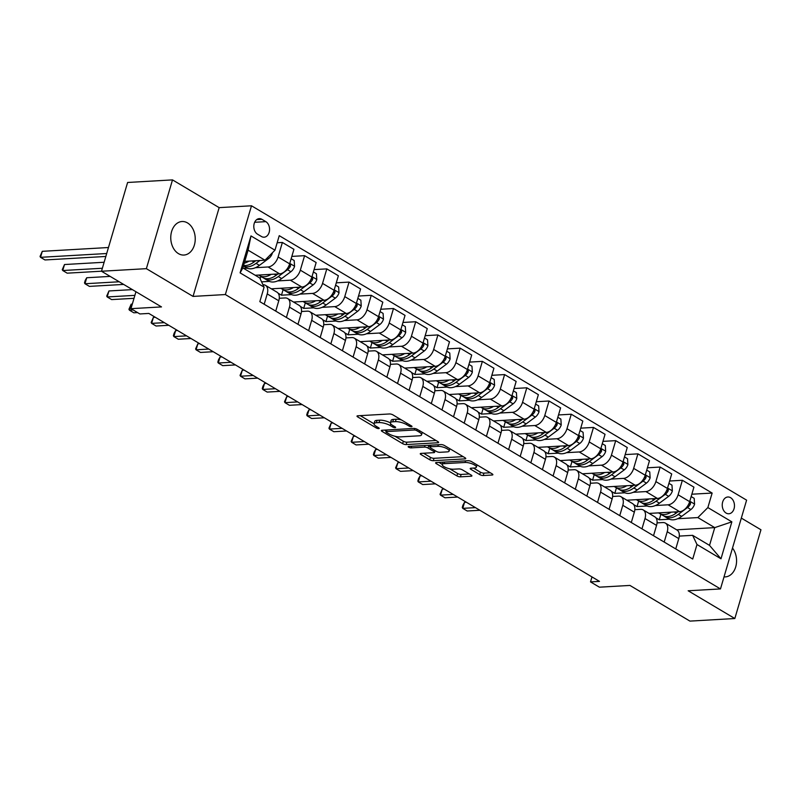 <?xml version="1.0" encoding="UTF-8"?>
<svg xmlns="http://www.w3.org/2000/svg" width="801" height="801" viewBox="0 0 801 801"><rect width="100%" height="100%" fill="white"/><g stroke="black" fill="none" stroke-linecap="round" stroke-linejoin="round"><path stroke-width="1.2" d="M411.494 426.723A1.802 0.541 -163.6 0 0 411.994 426.502A1.802 0.541 -163.6 0 0 411.504 425.922L392.961 414.898A2.573 0.781 -163.6 0 0 389.456 413.967L357.727 415.789A2.573 0.781 -163.6 0 0 357.006 416.099A2.573 0.781 -163.6 0 0 357.707 416.92L376.25 427.944A1.802 0.541 -163.6 0 0 378.703 428.605A1.802 0.541 -163.6 0 0 379.213 428.385A1.802 0.541 -163.6 0 0 378.723 427.804L376.32 426.382A8.24 2.493 -163.6 0 1 374.057 423.729A8.24 2.493 -163.6 0 1 376.38 422.738L379.023 422.588A8.24 2.493 -163.6 0 1 390.247 425.581L392.64 427.003A1.802 0.541 -163.6 0 0 395.103 427.664A1.802 0.541 -163.6 0 0 395.604 427.444A1.802 0.541 -163.6 0 0 395.113 426.863L392.71 425.441A8.24 2.493 -163.6 0 1 390.447 422.788A8.24 2.493 -163.6 0 1 392.77 421.797L395.414 421.646A8.24 2.493 -163.6 0 1 406.638 424.64L409.031 426.062A1.802 0.541 -163.6 0 0 411.494 426.723M187.514 222.928A16.791 12.225 86.7 0 0 182.027 221.517A16.791 12.225 86.7 0 0 170.893 235.174A16.791 12.225 86.7 0 0 178.473 253.637A16.791 12.225 86.7 0 0 183.96 255.048A16.791 12.225 86.7 0 0 195.104 241.401A16.791 12.225 86.7 0 0 187.514 222.928M730.612 497.701A8.4 6.108 86.7 0 0 727.879 496.99A8.4 6.108 86.7 0 0 722.302 503.819A8.4 6.108 86.7 0 0 726.096 513.051A8.4 6.108 86.7 0 0 728.84 513.761A8.4 6.108 86.7 0 0 734.407 506.933A8.4 6.108 86.7 0 0 730.612 497.701M479.739 474.592A2.573 0.781 -163.6 0 0 483.243 475.534L492.144 475.023A2.573 0.781 -163.6 0 0 492.875 474.713A2.573 0.781 -163.6 0 0 492.164 473.882L471.579 461.636A2.573 0.781 -163.6 0 0 468.064 460.705L436.345 462.527A2.573 0.781 -163.6 0 0 435.614 462.838A2.573 0.781 -163.6 0 0 436.325 463.659L456.92 475.904A2.573 0.781 -163.6 0 0 460.425 476.845L471.178 476.225A2.573 0.781 -163.6 0 0 471.899 475.914A2.573 0.781 -163.6 0 0 471.188 475.083L462.377 469.847A2.573 0.781 -163.6 0 0 458.873 468.915L453.536 469.216A6.889 2.083 -163.6 0 1 446.047 467.654A6.889 2.083 -163.6 0 1 442.262 464.5A6.889 2.083 -163.6 0 1 444.205 463.669L465.091 462.467A6.889 2.083 -163.6 0 1 472.58 464.029A6.889 2.083 -163.6 0 1 476.365 467.183A6.889 2.083 -163.6 0 1 474.422 468.014L470.948 468.215A2.573 0.781 -163.6 0 0 470.217 468.525A2.573 0.781 -163.6 0 0 470.928 469.356L479.739 474.592L480.45 472.2A2.573 0.781 -163.6 0 0 483.954 473.131L490.292 472.77M146.373 268.665L193.041 296.41L219.164 207.639L172.505 179.895L146.373 268.665L101.487 271.239L161.492 306.913L130.964 308.665L139.855 313.952L148.826 313.431L599.498 581.386L590.517 581.896L599.408 587.183L629.936 585.431L689.931 621.105L734.827 618.522L760.95 529.761L741.325 518.097M193.041 296.41L225.361 294.548L720.479 588.925L688.159 590.778L734.827 618.522M437.877 442.753A2.573 0.781 -163.6 0 0 438.608 442.442A2.573 0.781 -163.6 0 0 437.897 441.611L417.301 429.376A2.573 0.781 -163.6 0 0 413.797 428.435L382.077 430.257A2.573 0.781 -163.6 0 0 381.346 430.568A2.573 0.781 -163.6 0 0 382.057 431.399L402.643 443.644A2.573 0.781 -163.6 0 0 406.157 444.575L437.877 442.753L438.167 441.792M444.435 445.506L465.031 457.751A2.573 0.781 -163.6 0 1 465.741 458.572A2.573 0.781 -163.6 0 1 465.011 458.883L433.291 460.705A2.573 0.781 -163.6 0 1 429.777 459.774L420.966 454.537A2.573 0.781 -163.6 0 1 420.265 453.706A2.573 0.781 -163.6 0 1 420.986 453.396L433.852 452.655A2.573 0.781 -163.6 0 0 434.583 452.345A2.573 0.781 -163.6 0 0 433.872 451.514L428.024 448.039A2.573 0.781 -163.6 0 0 424.52 447.108L411.123 447.879A1.802 0.541 -163.6 0 1 409.161 447.469A1.802 0.541 -163.6 0 1 408.17 446.638A1.802 0.541 -163.6 0 1 408.68 446.417L440.93 444.565A2.573 0.781 -163.6 0 1 444.435 445.506M101.487 271.239L127.609 182.478L172.505 179.895M257.542 234.192L261.456 236.515A8.13 5.917 86.7 0 0 264.11 237.196A8.13 5.917 86.7 0 0 269.506 230.588A8.13 5.917 86.7 0 0 265.832 221.647L261.917 219.314A8.13 5.917 86.7 0 0 259.264 218.633A8.13 5.917 86.7 0 0 253.867 225.251A8.13 5.917 86.7 0 0 257.542 234.192M225.361 294.548L251.494 205.787L746.602 500.154L720.479 588.925M264.1 287.138L240.1 272.871L250.973 235.925L274.973 250.192L264.971 260.205L248.08 250.162L242.853 267.914L259.744 277.957L264.1 287.138L259.834 301.657L692.725 559.028L696.99 544.52L692.635 535.328L709.526 545.371L714.752 527.619L697.861 517.576L677.626 518.738M691.844 494.217L712.139 493.056L279.249 235.674L274.973 250.192M712.139 493.056L707.864 507.574L731.864 521.841L720.99 558.788L696.99 544.52M219.164 207.639L251.494 205.787M591.989 576.92L590.517 581.896M135.95 291.724L130.964 308.665M264.971 260.205L244.786 261.366M676.645 529.811L714.752 527.619L731.864 521.841M669.366 519.218L659.253 519.799L660.885 514.262M655.879 517.786L659.253 519.799M669.626 481.011L682.372 480.28L693.926 487.148L689.661 501.656A10.493 6.458 120.7 0 1 679.648 511.669L649.09 513.421M682.372 480.28L678.107 494.788A10.493 6.458 120.7 0 1 668.094 504.8L655.398 505.531M647.138 506.002L637.035 506.582L638.657 501.056M633.651 504.58L637.035 506.582M647.408 467.794L660.154 467.063L671.709 473.932L667.433 488.45A10.493 6.458 120.7 0 1 657.431 498.462L626.873 500.214M660.154 467.063L655.879 481.581A10.493 6.458 120.7 0 1 645.876 491.584L633.18 492.315M624.92 492.795L614.808 493.376L616.44 487.839M611.433 491.363L614.808 493.376M625.18 454.588L637.926 453.857L649.481 460.725L645.216 475.233A10.493 6.458 120.7 0 1 635.203 485.246L604.645 486.998M637.926 453.857L633.661 468.365A10.493 6.458 120.7 0 1 623.649 478.377L610.963 479.108M602.692 479.579L592.59 480.159L594.212 474.633M589.206 478.147L592.59 480.159M602.963 441.371L615.709 440.64L627.263 447.509L622.988 462.027A10.493 6.458 120.7 0 1 612.985 472.029L582.427 473.791M615.709 440.64L611.433 455.158A10.493 6.458 120.7 0 1 601.431 465.161L588.735 465.892M580.475 466.362L570.362 466.943L571.994 461.416M566.988 464.94L570.362 466.943M580.735 428.155L593.481 427.424L605.045 434.302L600.77 448.81A10.493 6.458 120.7 0 1 590.758 458.823L560.199 460.575M593.481 427.424L589.216 441.942A10.493 6.458 120.7 0 1 579.203 451.954L566.517 452.675M558.247 453.156L548.144 453.736L549.766 448.2M544.76 451.724L548.144 453.736M558.517 414.948L571.263 414.217L582.818 421.086L578.542 435.604A10.493 6.458 120.7 0 1 568.54 445.606L537.982 447.369M571.263 414.217L566.988 428.725A10.493 6.458 120.7 0 1 556.985 438.738L544.29 439.469M536.029 439.939L525.917 440.52L527.549 434.993M522.542 438.517L525.917 440.52M536.29 401.732L549.035 401.001L560.6 407.869L556.325 422.387A10.493 6.458 120.7 0 1 546.322 432.4L515.754 434.152M549.035 401.001L544.77 415.519A10.493 6.458 120.7 0 1 534.758 425.521L522.072 426.252M513.801 426.733L503.699 427.313L505.331 421.777M500.325 425.301L503.699 427.313M514.072 388.525L526.818 387.794L538.372 394.663L534.107 409.171A10.493 6.458 120.7 0 1 524.094 419.183L493.536 420.936M526.818 387.794L522.542 402.302A10.493 6.458 120.7 0 1 512.54 412.315L499.844 413.046M491.584 413.516L481.471 414.097L483.103 408.57M478.097 412.084L481.471 414.097M491.844 375.309L504.6 374.578L516.154 381.446L511.879 395.964A10.493 6.458 120.7 0 1 501.877 405.967L471.308 407.729M504.6 374.578L500.325 389.096A10.493 6.458 120.7 0 1 490.322 399.098L477.626 399.829M469.356 400.3L459.253 400.88L460.885 395.354M455.879 398.878L459.253 400.88M469.626 362.102L482.372 361.361L493.927 368.24L489.661 382.748A10.493 6.458 120.7 0 1 479.649 392.76L449.091 394.513M482.372 361.361L478.097 375.879A10.493 6.458 120.7 0 1 468.094 385.892L455.399 386.613M447.138 387.093L437.036 387.674L438.658 382.137M433.651 385.661L437.036 387.674M447.399 348.886L460.154 348.155L471.709 355.023L467.434 369.541A10.493 6.458 120.7 0 1 457.431 379.544L426.863 381.306M460.154 348.155L455.879 362.663A10.493 6.458 120.7 0 1 445.877 372.675L433.181 373.406M424.91 373.877L414.808 374.457L416.44 368.931M411.434 372.455L414.808 374.457M425.181 335.669L437.927 334.938L449.481 341.807L445.216 356.325A10.493 6.458 120.7 0 1 435.203 366.337L404.645 368.09M437.927 334.938L433.661 349.456A10.493 6.458 120.7 0 1 423.649 359.459L410.953 360.19M402.693 360.67L392.59 361.251L394.212 355.714M389.206 359.238L392.59 361.251M402.953 322.463L415.709 321.732L427.263 328.6L422.988 343.108A10.493 6.458 120.7 0 1 412.986 353.121L382.417 354.873M415.709 321.732L411.434 336.24A10.493 6.458 120.7 0 1 401.431 346.252L388.735 346.983M380.475 347.454L370.362 348.035L371.994 342.508M366.988 346.032L370.362 348.035M380.735 309.246L393.481 308.515L405.036 315.384L400.77 329.902A10.493 6.458 120.7 0 1 390.758 339.904L360.2 341.667M393.481 308.515L389.216 323.033A10.493 6.458 120.7 0 1 379.203 333.036L366.508 333.767M358.247 334.247L348.145 334.828L349.767 329.291M344.76 332.815L348.145 334.828M358.508 296.04L371.264 295.309L382.818 302.177L378.543 316.685A10.493 6.458 120.7 0 1 368.54 326.698L337.982 328.45M371.264 295.309L366.988 309.817A10.493 6.458 120.7 0 1 356.986 319.829L344.29 320.56M336.03 321.031L325.917 321.612L327.549 316.085M322.543 319.599L325.917 321.612M336.29 282.823L349.036 282.092L360.59 288.961L356.325 303.479A10.493 6.458 120.7 0 1 346.312 313.481L315.754 315.244M349.036 282.092L344.77 296.61A10.493 6.458 120.7 0 1 334.758 306.613L322.062 307.344M313.802 307.814L303.699 308.395L305.321 302.868M300.315 306.393L303.699 308.395M314.072 269.607L326.818 268.876L338.372 275.754L334.097 290.262A10.493 6.458 120.7 0 1 324.095 300.275L293.536 302.027M326.818 268.876L322.543 283.394A10.493 6.458 120.7 0 1 312.54 293.406L299.844 294.127M291.584 294.608L281.471 295.189L283.103 289.652M278.097 293.176L281.471 295.189M291.844 256.4L304.59 255.669L316.155 262.538L311.879 277.056A10.493 6.458 120.7 0 1 301.867 287.058L271.309 288.811M304.59 255.669L300.325 270.177A10.493 6.458 120.7 0 1 290.312 280.19L277.627 280.921M269.356 281.391L261.587 281.842M277.166 242.753L282.373 242.453L293.927 249.321L289.652 263.839A10.493 6.458 120.7 0 1 279.649 273.852L255.199 275.254M282.373 242.453L278.097 256.971A10.493 6.458 120.7 0 1 268.095 266.973L255.399 267.704M247.139 268.185L243.644 268.385M279.269 298.272L285.086 297.942A10.493 6.458 120.7 0 1 287.629 298.523A10.493 6.458 120.7 0 1 289.451 307.123L286.408 317.456M301.496 311.489L307.314 311.158A10.493 6.458 120.7 0 1 309.857 311.729A10.493 6.458 120.7 0 1 311.669 320.34L308.635 330.663M323.714 324.705L329.531 324.365A10.493 6.458 120.7 0 1 332.075 324.946A10.493 6.458 120.7 0 1 333.897 333.546L330.853 343.879M345.942 337.912L351.759 337.581A10.493 6.458 120.7 0 1 354.292 338.152A10.493 6.458 120.7 0 1 356.115 346.763L353.081 357.096M368.16 351.128L373.977 350.788A10.493 6.458 120.7 0 1 376.52 351.369A10.493 6.458 120.7 0 1 378.342 359.979L375.299 370.302M390.387 364.335L396.205 364.004A10.493 6.458 120.7 0 1 398.738 364.575A10.493 6.458 120.7 0 1 400.56 373.186L397.516 383.519M412.605 377.551L418.422 377.221A10.493 6.458 120.7 0 1 420.966 377.792A10.493 6.458 120.7 0 1 422.788 386.402L419.744 396.725M434.833 390.768L440.65 390.427A10.493 6.458 120.7 0 1 443.183 391.008A10.493 6.458 120.7 0 1 445.006 399.609L441.962 409.942M457.051 403.974L462.868 403.644A10.493 6.458 120.7 0 1 465.411 404.215A10.493 6.458 120.7 0 1 467.223 412.825L464.19 423.158M479.268 417.191L485.096 416.85A10.493 6.458 120.7 0 1 487.629 417.431A10.493 6.458 120.7 0 1 489.451 426.042L486.407 436.365M501.496 430.397L507.313 430.067A10.493 6.458 120.7 0 1 509.857 430.638A10.493 6.458 120.7 0 1 511.669 439.248L508.635 449.581M523.714 443.614L529.541 443.273A10.493 6.458 120.7 0 1 532.074 443.854A10.493 6.458 120.7 0 1 533.897 452.465L530.853 462.788M545.942 456.82L551.759 456.49A10.493 6.458 120.7 0 1 554.302 457.071A10.493 6.458 120.7 0 1 556.114 465.671L553.08 476.004M568.159 470.037L573.987 469.706A10.493 6.458 120.7 0 1 576.52 470.277A10.493 6.458 120.7 0 1 578.342 478.888L575.298 489.221M590.387 483.253L596.204 482.913A10.493 6.458 120.7 0 1 598.747 483.494A10.493 6.458 120.7 0 1 600.56 492.094L597.526 502.427M612.605 496.46L618.422 496.129A10.493 6.458 120.7 0 1 620.965 496.7A10.493 6.458 120.7 0 1 622.788 505.311L619.744 515.644M634.833 509.676L640.65 509.336A10.493 6.458 120.7 0 1 643.183 509.917A10.493 6.458 120.7 0 1 645.005 518.527L641.971 528.85M657.05 522.883L662.868 522.552A10.493 6.458 120.7 0 1 665.411 523.123A10.493 6.458 120.7 0 1 667.233 531.734L664.189 542.067M679.278 536.099L692.635 535.328M262.958 284.725A10.493 6.458 120.7 0 1 265.411 285.306A10.493 6.458 120.7 0 1 267.224 293.917L264.19 304.24M265.411 285.306L276.966 292.175A10.493 6.458 120.7 0 1 278.778 300.786L275.744 311.118M260.175 278.858L260.876 276.445M287.629 298.523L299.184 305.391A10.493 6.458 120.7 0 1 301.006 313.992L297.962 324.325M309.857 311.729L321.411 318.598A10.493 6.458 120.7 0 1 323.224 327.209L320.19 337.541M332.075 324.946L343.629 331.814A10.493 6.458 120.7 0 1 345.451 340.425L342.407 350.748M354.292 338.152L365.857 345.021A10.493 6.458 120.7 0 1 367.669 353.631L364.635 363.964M376.52 351.369L388.074 358.237A10.493 6.458 120.7 0 1 389.897 366.848L386.853 377.171M398.738 364.575L410.292 371.454A10.493 6.458 120.7 0 1 412.115 380.054L409.081 390.387M420.966 377.792L432.52 384.66A10.493 6.458 120.7 0 1 434.342 393.271L431.298 403.604M443.183 391.008L454.738 397.877A10.493 6.458 120.7 0 1 456.56 406.487L453.516 416.81M465.411 404.215L476.965 411.083A10.493 6.458 120.7 0 1 478.788 419.694L475.744 430.027M487.629 417.431L499.183 424.3A10.493 6.458 120.7 0 1 501.005 432.91L497.962 443.233M509.857 430.638L521.411 437.516A10.493 6.458 120.7 0 1 523.233 446.117L520.189 456.45M532.074 443.854L543.629 450.723A10.493 6.458 120.7 0 1 545.451 459.333L542.407 469.666M554.302 457.071L565.856 463.939A10.493 6.458 120.7 0 1 567.669 472.54L564.635 482.873M576.52 470.277L588.074 477.146A10.493 6.458 120.7 0 1 589.896 485.756L586.853 496.089M598.747 483.494L610.302 490.362A10.493 6.458 120.7 0 1 612.114 498.973L609.08 509.296M620.965 496.7L632.52 503.579A10.493 6.458 120.7 0 1 634.342 512.179L631.298 522.512M643.183 509.917L654.747 516.785A10.493 6.458 120.7 0 1 656.56 525.396L653.526 535.719M665.411 523.123L676.965 530.002A10.493 6.458 120.7 0 1 678.787 538.602L675.744 548.935M697.861 517.576L707.864 507.574M248.08 250.162L250.973 235.925M242.853 267.914L240.1 272.871M720.99 558.788L709.526 545.371M724.024 576.88A16.791 12.225 86.7 0 0 725.295 576.9A16.791 12.225 86.7 0 0 735.929 566.097A16.791 12.225 86.7 0 0 732.504 548.064M401.341 419.884A8.24 2.493 -163.6 0 0 396.115 419.243L395.414 421.646M390.447 422.788L391.148 420.385A8.24 2.493 -163.6 0 1 393.471 419.394L396.115 419.243M390.427 422.878A8.24 2.493 -163.6 0 0 379.724 420.185L379.023 422.588M374.057 423.729L374.758 421.326A8.24 2.493 -163.6 0 1 377.081 420.335L379.724 420.185M360.29 415.639L374.037 423.809M394.973 436.255L403.354 441.241A2.573 0.781 -163.6 0 0 406.858 442.182L436.024 440.5M384.63 430.107L386.182 431.028M416.76 430.658A1.802 0.541 -163.6 0 0 414.297 429.997L386.452 431.599A1.802 0.541 -163.6 0 0 385.942 431.819A1.802 0.541 -163.6 0 0 386.442 432.4L388.976 433.902A8.24 2.493 -163.6 0 0 400.2 436.895L419.233 435.804A8.24 2.493 -163.6 0 0 421.556 434.813A8.24 2.493 -163.6 0 0 419.283 432.16L416.76 430.658L417.161 429.286M421.556 434.813L422.257 432.41A8.24 2.493 -163.6 0 0 422.277 432.33M463.158 456.63L433.992 458.312L433.291 460.705M423.549 453.246L430.487 457.371A2.573 0.781 -163.6 0 0 433.992 458.312M429.987 446.387L428.725 445.646A2.573 0.781 -163.6 0 0 428.064 445.306M447.198 451.884A6.889 2.083 -163.6 0 0 449.141 451.063A6.889 2.083 -163.6 0 0 445.356 447.909A6.889 2.083 -163.6 0 0 437.867 446.337L430.507 446.758A2.573 0.781 -163.6 0 0 429.787 447.068A2.573 0.781 -163.6 0 0 430.487 447.899L436.335 451.374A2.573 0.781 -163.6 0 0 439.849 452.315L447.198 451.884M473.511 468.074L480.45 472.2M449.721 468.815L457.621 473.511A2.573 0.781 -163.6 0 0 461.126 474.442L469.316 473.972M438.908 462.377L442.292 464.39M249.001 261.116A20.075 12.345 120.7 0 1 244.245 263.189M272.32 252.846L272.34 253.186A6.949 4.275 120.7 0 1 268.665 258.503L259.434 265.351A20.075 12.345 120.7 0 1 246.167 267.694L243.404 266.052A20.075 12.345 -59.3 0 0 256.06 263.349L259.904 260.495M255.739 260.736L253.927 262.077A20.075 12.345 120.7 0 1 243.584 265.441M108.465 247.519L42.283 251.324L40.521 257.321L44.966 259.955L105.832 256.46M106.703 253.516L40.521 257.321L40.05 256.44L42.283 251.324M271.229 274.332A20.075 12.345 120.7 0 1 259.494 275.624A20.075 12.345 120.7 0 1 258.673 275.053M291.163 258.733L294.197 260.535L294.568 266.393A6.949 4.275 120.7 0 1 290.893 271.709L281.662 278.568A20.075 12.345 120.7 0 1 268.385 280.901L265.011 278.898A20.075 12.345 -59.3 0 0 278.287 276.555L287.509 269.707A6.949 4.275 -59.3 0 0 290.443 266.202L290.493 264.67L289.612 263.98M277.957 273.942L276.145 275.294A20.075 12.345 120.7 0 1 262.878 277.627L259.494 275.624M104.13 262.257L64.511 264.53L62.748 270.528L67.184 273.171L101.497 271.199M263.99 278.177A20.075 12.345 -59.3 0 0 265.011 278.898M102.368 268.255L62.748 270.528L62.268 269.657L64.511 264.53M293.446 287.539A20.075 12.345 120.7 0 1 281.722 288.831A20.075 12.345 120.7 0 1 280.891 288.27M313.381 271.94L316.425 273.752L316.785 279.609A6.949 4.275 120.7 0 1 313.111 284.926L303.879 291.774A20.075 12.345 120.7 0 1 290.603 294.117L287.229 292.105A20.075 12.345 -59.3 0 0 300.505 289.772L309.737 282.913A6.949 4.275 -59.3 0 0 312.66 279.409L312.71 277.887L311.839 277.196M300.185 287.159L298.373 288.5A20.075 12.345 120.7 0 1 285.096 290.843L281.722 288.831M110.158 276.395L86.728 277.747L84.966 283.744L89.412 286.388L123.654 284.415M286.217 291.384A20.075 12.345 -59.3 0 0 287.229 292.105M119.209 281.772L84.966 283.744L84.495 282.873L85.196 280.47L86.728 277.747M315.674 300.755A20.075 12.345 120.7 0 1 303.939 302.047A20.075 12.345 120.7 0 1 303.118 301.476M335.609 285.156L338.643 286.968L339.013 292.816A6.949 4.275 120.7 0 1 335.339 298.142L326.107 304.991A20.075 12.345 120.7 0 1 312.831 307.334L309.456 305.321A20.075 12.345 -59.3 0 0 322.723 302.978L331.954 296.13A6.949 4.275 -59.3 0 0 334.878 292.625L334.938 291.103L334.057 290.413M322.402 300.365L320.59 301.717A20.075 12.345 120.7 0 1 307.314 304.05L303.939 302.047M132.385 289.612L108.956 290.953L107.184 296.951L111.629 299.594L134.007 298.312M308.435 304.6A20.075 12.345 -59.3 0 0 309.456 305.321M134.878 295.359L107.184 296.951L106.713 296.08L108.956 290.953M337.892 313.972A20.075 12.345 120.7 0 1 326.167 315.254A20.075 12.345 120.7 0 1 325.336 314.693M357.827 298.362L360.871 300.175L361.231 306.032A6.949 4.275 120.7 0 1 357.556 311.349L348.325 318.207A20.075 12.345 120.7 0 1 335.048 320.54L331.674 318.538A20.075 12.345 -59.3 0 0 344.951 316.195L354.182 309.346A6.949 4.275 -59.3 0 0 357.106 305.832L357.156 304.31L356.275 303.619M344.63 313.581L342.818 314.923A20.075 12.345 120.7 0 1 329.541 317.266L326.167 315.254M132.305 304.1L131.174 304.17L129.412 310.167L133.857 312.811L137.572 312.59M330.663 317.817A20.075 12.345 -59.3 0 0 331.674 318.538M133.126 309.957L129.412 310.167L128.941 309.296L131.174 304.17M360.12 327.178A20.075 12.345 120.7 0 1 348.385 328.47A20.075 12.345 120.7 0 1 347.564 327.899M380.044 311.579L383.088 313.391L383.459 319.249A6.949 4.275 120.7 0 1 379.784 324.565L370.553 331.414A20.075 12.345 120.7 0 1 357.276 333.757L353.892 331.744A20.075 12.345 -59.3 0 0 367.168 329.411L376.4 322.553A6.949 4.275 -59.3 0 0 379.324 319.048L379.384 317.526L378.503 316.836M366.848 326.798L365.036 328.14A20.075 12.345 120.7 0 1 351.759 330.483L348.385 328.47M155.284 317.276L153.402 317.376L151.629 323.374L156.075 326.017L168.771 325.296M352.881 331.023A20.075 12.345 -59.3 0 0 353.892 331.744M164.325 322.653L151.629 323.374L151.159 322.503L153.402 317.376M382.337 340.395A20.075 12.345 120.7 0 1 370.613 341.687A20.075 12.345 120.7 0 1 369.782 341.116M402.272 324.795L405.316 326.598L405.676 332.455A6.949 4.275 120.7 0 1 402.002 337.772L392.77 344.63A20.075 12.345 120.7 0 1 379.494 346.963L376.12 344.961A20.075 12.345 -59.3 0 0 389.396 342.618L398.628 335.769A6.949 4.275 -59.3 0 0 401.551 332.255L401.601 330.733L400.72 330.042M389.076 340.004L387.263 341.346A20.075 12.345 120.7 0 1 373.987 343.689L370.613 341.687M177.502 330.483L175.619 330.593L173.857 336.59L178.303 339.234L190.988 338.503M375.108 344.24A20.075 12.345 -59.3 0 0 376.12 344.961M186.543 335.859L173.857 336.59L173.386 335.719L174.087 333.316L175.619 330.593M404.565 353.601A20.075 12.345 120.7 0 1 392.83 354.893A20.075 12.345 120.7 0 1 392.009 354.322M424.49 338.002L427.534 339.814L427.904 345.672A6.949 4.275 120.7 0 1 424.22 350.988L414.998 357.837A20.075 12.345 120.7 0 1 401.722 360.18L398.337 358.167A20.075 12.345 -59.3 0 0 411.614 355.834L420.845 348.976A6.949 4.275 -59.3 0 0 423.769 345.471L423.829 343.949L422.948 343.259M411.293 353.221L409.481 354.563A20.075 12.345 120.7 0 1 396.205 356.906L392.83 354.893M199.729 343.699L197.847 343.809L196.075 349.807L200.52 352.45L213.216 351.719M397.326 357.446A20.075 12.345 -59.3 0 0 398.337 358.167M208.771 349.076L196.075 349.807L195.604 348.926L197.847 343.809M426.783 366.818A20.075 12.345 120.7 0 1 415.048 368.11A20.075 12.345 120.7 0 1 414.227 367.539M446.718 351.218L449.761 353.021L450.122 358.878A6.949 4.275 120.7 0 1 446.447 364.195L437.216 371.053A20.075 12.345 120.7 0 1 423.939 373.396L420.565 371.384A20.075 12.345 -59.3 0 0 433.842 369.041L443.073 362.192A6.949 4.275 -59.3 0 0 445.997 358.688L446.047 357.156L445.166 356.465M433.521 366.427L431.709 367.779A20.075 12.345 120.7 0 1 418.432 370.112L415.048 368.11M221.947 356.906L220.065 357.016L218.303 363.013L222.748 365.656L235.434 364.926M419.554 370.663A20.075 12.345 -59.3 0 0 420.565 371.384M230.988 362.282L218.303 363.013L217.832 362.142L218.533 359.739L220.065 357.016M449.001 380.034A20.075 12.345 120.7 0 1 437.276 381.316A20.075 12.345 120.7 0 1 436.445 380.755M468.935 364.425L471.979 366.237L472.35 372.095A6.949 4.275 120.7 0 1 468.665 377.411L459.444 384.26A20.075 12.345 120.7 0 1 446.167 386.603L442.783 384.6A20.075 12.345 -59.3 0 0 456.059 382.257L465.291 375.409A6.949 4.275 -59.3 0 0 468.215 371.894L468.275 370.372L467.394 369.682M455.739 379.644L453.927 380.986A20.075 12.345 120.7 0 1 440.65 383.329L437.276 381.316M244.175 370.122L242.292 370.232L240.52 376.23L244.966 378.873L257.662 378.142M441.772 383.869A20.075 12.345 -59.3 0 0 442.783 384.6M253.216 375.499L240.52 376.23L240.05 375.359L242.292 370.232M471.228 393.241A20.075 12.345 120.7 0 1 459.494 394.533A20.075 12.345 120.7 0 1 458.673 393.962M491.163 377.641L494.207 379.454L494.567 385.301A6.949 4.275 120.7 0 1 490.893 390.628L481.661 397.476A20.075 12.345 120.7 0 1 468.385 399.819L465.011 397.807A20.075 12.345 -59.3 0 0 478.287 395.464L487.509 388.615A6.949 4.275 -59.3 0 0 490.442 385.111L490.492 383.589L489.611 382.898M477.957 392.86L476.154 394.202A20.075 12.345 120.7 0 1 462.878 396.535L459.494 394.533M266.393 383.339L264.51 383.439L262.748 389.436L267.194 392.079L279.879 391.349M463.989 397.086A20.075 12.345 -59.3 0 0 465.011 397.807M275.434 388.715L262.748 389.436L262.277 388.565L262.978 386.172L264.51 383.439M493.446 406.457A20.075 12.345 120.7 0 1 481.721 407.739A20.075 12.345 120.7 0 1 480.89 407.178M513.381 390.858L516.425 392.66L516.785 398.518A6.949 4.275 120.7 0 1 513.111 403.834L503.889 410.693A20.075 12.345 120.7 0 1 490.613 413.026L487.228 411.023A20.075 12.345 -59.3 0 0 500.505 408.68L509.736 401.832A6.949 4.275 -59.3 0 0 512.66 398.317L512.72 396.795L511.839 396.105M500.184 406.067L498.372 407.409A20.075 12.345 120.7 0 1 485.096 409.752L481.721 407.739M288.62 396.545L286.728 396.655L284.966 402.653L289.411 405.296L302.107 404.565M486.217 410.302A20.075 12.345 -59.3 0 0 487.228 411.023M297.662 401.922L284.966 402.653L284.495 401.782L286.728 396.655M515.674 419.664A20.075 12.345 120.7 0 1 503.939 420.956A20.075 12.345 120.7 0 1 503.118 420.385M535.609 404.064L538.652 405.877L539.013 411.734A6.949 4.275 120.7 0 1 535.338 417.051L526.107 423.899A20.075 12.345 120.7 0 1 512.83 426.242L509.456 424.23A20.075 12.345 -59.3 0 0 522.733 421.897L531.954 415.038A6.949 4.275 -59.3 0 0 534.888 411.534L534.938 410.012L534.057 409.321M522.402 419.283L520.6 420.625A20.075 12.345 120.7 0 1 507.323 422.968L503.939 420.956M310.838 409.762L308.956 409.872L307.194 415.869L311.639 418.502L324.325 417.782M508.435 423.509A20.075 12.345 -59.3 0 0 509.456 424.23M319.879 415.138L307.194 415.869L306.723 414.988L307.424 412.595L308.956 409.872M537.892 432.88A20.075 12.345 120.7 0 1 526.167 434.172A20.075 12.345 120.7 0 1 525.336 433.601M557.826 417.281L560.87 419.083L561.231 424.941A6.949 4.275 120.7 0 1 557.556 430.257L548.325 437.116A20.075 12.345 120.7 0 1 535.058 439.449L531.674 437.446A20.075 12.345 -59.3 0 0 544.95 435.103L554.182 428.255A6.949 4.275 -59.3 0 0 557.106 424.75L557.156 423.218L556.284 422.527M544.63 432.49L542.818 433.842A20.075 12.345 120.7 0 1 529.541 436.175L526.167 434.172M333.056 422.968L331.173 423.078L329.411 429.076L333.857 431.719L346.553 430.988M530.663 436.725A20.075 12.345 -59.3 0 0 531.674 437.446M342.107 428.345L329.411 429.076L328.941 428.205L331.173 423.078M560.119 446.087A20.075 12.345 120.7 0 1 548.385 447.379A20.075 12.345 120.7 0 1 547.564 446.818M580.054 430.487L583.088 432.3L583.458 438.157A6.949 4.275 120.7 0 1 579.784 443.474L570.552 450.322A20.075 12.345 120.7 0 1 557.276 452.665L553.902 450.653A20.075 12.345 -59.3 0 0 567.178 448.32L576.4 441.461A6.949 4.275 -59.3 0 0 579.333 437.957L579.383 436.435L578.502 435.744M566.848 445.706L565.035 447.048A20.075 12.345 120.7 0 1 551.769 449.391L548.385 447.379M355.284 436.185L353.401 436.295L351.639 442.292L356.075 444.935L368.77 444.205M552.88 449.932A20.075 12.345 -59.3 0 0 553.902 450.653M364.325 441.561L351.639 442.292L351.158 441.421L353.401 436.295M582.337 459.303A20.075 12.345 120.7 0 1 570.612 460.595A20.075 12.345 120.7 0 1 569.781 460.024M602.272 443.704L605.316 445.516L605.676 451.363A6.949 4.275 120.7 0 1 602.002 456.69L592.77 463.539A20.075 12.345 120.7 0 1 579.493 465.882L576.119 463.869A20.075 12.345 -59.3 0 0 589.396 461.526L598.627 454.678A6.949 4.275 -59.3 0 0 601.551 451.173L601.601 449.651L600.73 448.96M589.075 458.913L587.263 460.265A20.075 12.345 120.7 0 1 573.987 462.598L570.612 460.595M377.501 449.391L375.619 449.501L373.857 455.499L378.302 458.142L390.998 457.411M575.108 463.148A20.075 12.345 -59.3 0 0 576.119 463.869M386.553 454.768L373.857 455.499L373.386 454.628L374.087 452.235L375.619 449.501M604.565 472.52A20.075 12.345 120.7 0 1 592.83 473.802A20.075 12.345 120.7 0 1 592.009 473.241M624.5 456.91L627.533 458.723L627.904 464.58A6.949 4.275 120.7 0 1 624.229 469.897L614.998 476.755A20.075 12.345 120.7 0 1 601.721 479.088L598.347 477.086A20.075 12.345 -59.3 0 0 611.614 474.743L620.845 467.894A6.949 4.275 -59.3 0 0 623.769 464.38L623.829 462.858L622.948 462.167M611.293 472.129L609.481 473.471A20.075 12.345 120.7 0 1 596.204 475.814L592.83 473.802M399.729 462.608L397.847 462.718L396.074 468.715L400.52 471.358L413.216 470.628M597.326 476.365A20.075 12.345 -59.3 0 0 598.347 477.086M408.77 467.984L396.074 468.715L395.604 467.844L397.847 462.718M626.783 485.726A20.075 12.345 120.7 0 1 615.058 487.018A20.075 12.345 120.7 0 1 614.227 486.447M646.717 470.127L649.761 471.939L650.122 477.796A6.949 4.275 120.7 0 1 646.447 483.113L637.216 489.962A20.075 12.345 120.7 0 1 623.939 492.305L620.565 490.292A20.075 12.345 -59.3 0 0 633.841 487.959L643.073 481.101A6.949 4.275 -59.3 0 0 645.996 477.596L646.047 476.074L645.175 475.383M633.521 485.346L631.709 486.688A20.075 12.345 120.7 0 1 618.432 489.031L615.058 487.018M421.947 475.824L420.064 475.924L418.302 481.922L422.748 484.565L435.434 483.844M619.553 489.571A20.075 12.345 -59.3 0 0 620.565 490.292M430.998 481.201L418.302 481.922L417.832 481.051L418.533 478.658L420.064 475.924M649.01 498.943A20.075 12.345 120.7 0 1 637.276 500.235A20.075 12.345 120.7 0 1 636.455 499.664M668.935 483.343L671.979 485.146L672.349 491.003A6.949 4.275 120.7 0 1 668.675 496.32L659.443 503.178A20.075 12.345 120.7 0 1 646.167 505.511L642.782 503.509A20.075 12.345 -59.3 0 0 656.059 501.166L665.291 494.317A6.949 4.275 -59.3 0 0 668.214 490.803L668.274 489.281L667.393 488.59M655.739 498.552L653.926 499.894A20.075 12.345 120.7 0 1 640.65 502.237L637.276 500.235M444.175 489.031L442.292 489.141L440.52 495.138L444.966 497.781L457.661 497.051M641.771 502.788A20.075 12.345 -59.3 0 0 642.782 503.509M453.216 494.407L440.52 495.138L440.049 494.267L442.292 489.141M671.228 512.149A20.075 12.345 120.7 0 1 659.503 513.441A20.075 12.345 120.7 0 1 658.672 512.87M691.163 496.55L694.207 498.362L694.567 504.219A6.949 4.275 120.7 0 1 690.893 509.536L681.661 516.385A20.075 12.345 120.7 0 1 668.384 518.728L665.01 516.715A20.075 12.345 -59.3 0 0 678.287 514.382L687.518 507.524A6.949 4.275 -59.3 0 0 690.442 504.019L690.492 502.497L689.611 501.806M677.966 511.769L676.154 513.111A20.075 12.345 120.7 0 1 662.878 515.454L659.503 513.441M466.392 502.247L464.51 502.357L462.748 508.355L467.193 510.998L479.879 510.267M663.999 515.994A20.075 12.345 -59.3 0 0 665.01 516.715M475.434 507.624L462.748 508.355L462.277 507.484L462.978 505.081L464.51 502.357M679.648 511.669L668.094 504.8M657.431 498.462L645.876 491.584M635.203 485.246L623.649 478.377M612.985 472.029L601.431 465.161M590.758 458.823L579.203 451.954M568.54 445.606L556.985 438.738M546.322 432.4L534.758 425.521M524.094 419.183L512.54 412.315M501.877 405.967L490.322 399.098M479.649 392.76L468.094 385.892M457.431 379.544L445.877 372.675M435.203 366.337L423.649 359.459M412.986 353.121L401.431 346.252M390.758 339.904L379.203 333.036M368.54 326.698L356.986 319.829M346.312 313.481L334.758 306.613M324.095 300.275L312.54 293.406M301.867 287.058L290.312 280.19M279.649 273.852L268.095 266.973M278.778 300.786L267.224 293.917M289.652 263.839L278.097 256.971M311.879 277.056L300.325 270.177M301.006 313.992L289.451 307.123M334.097 290.262L322.543 283.394M323.224 327.209L311.669 320.34M356.325 303.479L344.77 296.61M345.451 340.425L333.897 333.546M378.543 316.685L366.988 309.817M367.669 353.631L356.115 346.763M400.77 329.902L389.216 323.033M389.897 366.848L378.342 359.979M422.988 343.108L411.434 336.24M412.115 380.054L400.56 373.186M445.216 356.325L433.661 349.456M434.342 393.271L422.788 386.402M467.434 369.541L455.879 362.663M456.56 406.487L445.006 399.609M489.661 382.748L478.097 375.879M478.788 419.694L467.223 412.825M511.879 395.964L500.325 389.096M501.005 432.91L489.451 426.042M534.107 409.171L522.542 402.302M523.233 446.117L511.669 439.248M556.325 422.387L544.77 415.519M545.451 459.333L533.897 452.465M578.542 435.604L566.988 428.725M567.669 472.54L556.114 465.671M600.77 448.81L589.216 441.942M589.896 485.756L578.342 478.888M622.988 462.027L611.433 455.158M612.114 498.973L600.56 492.094M645.216 475.233L633.661 468.365M634.342 512.179L622.788 505.311M667.433 488.45L655.879 481.581M656.56 525.396L645.005 518.527M689.661 501.656L678.107 494.788M678.787 538.602L667.233 531.734M256.7 219.614L261.917 219.314M254.658 222.288L265.832 221.647M407.038 423.268L406.638 424.64M393.471 419.394L392.77 421.797M393.051 425.641L392.64 427.003M390.758 423.849L390.247 425.581M377.081 420.335L376.38 422.738M376.66 426.583L376.25 427.944M358.057 415.769L357.707 416.92M409.441 424.7L409.031 426.062M406.858 442.182L406.157 444.575M403.354 441.241L402.643 443.644M382.397 430.237L382.057 431.399M414.748 428.495L414.297 429.997M386.933 429.977L386.452 431.599M419.694 430.788L419.283 432.16M465.301 457.922L465.011 458.883M430.487 457.371L429.777 459.774M421.306 453.376L420.966 454.537M434.272 450.152L433.872 451.514M428.725 445.646L428.024 448.039M424.991 445.486L424.52 447.108M411.594 446.257L411.123 447.879M438.347 444.715L437.867 446.337M430.988 445.146L430.507 446.758M471.268 468.195L470.928 469.356M465.571 460.845L465.091 462.467M444.685 462.047L444.205 463.669M471.459 475.263L471.178 476.225M461.126 474.442L460.425 476.845M457.621 473.511L456.92 475.904M436.665 462.507L436.325 463.659M492.435 474.052L492.144 475.023M483.954 473.131L483.243 475.534M253.927 262.077L252.025 260.946M259.434 265.351L256.06 263.349M268.665 258.503L267.414 257.752M294.558 266.252L289.782 263.409M276.145 275.294L274.242 274.162M281.662 278.568L278.287 276.555M290.893 271.709L287.509 269.707M288.7 266.302L290.443 266.202M316.775 279.459L312.01 276.625M298.373 288.5L296.47 287.369M303.879 291.774L300.505 289.772M313.111 284.926L309.737 282.913M310.918 279.509L312.66 279.409M339.003 292.675L334.227 289.832M320.59 301.717L318.688 300.585M326.107 304.991L322.723 302.978M335.339 298.142L331.954 296.13M333.146 292.725L334.878 292.625M361.221 305.882L356.445 303.048M342.818 314.923L340.916 313.792M348.325 318.207L344.951 316.195M357.556 311.349L354.182 309.346M355.364 305.932L357.106 305.832M383.449 319.098L378.673 316.255M365.036 328.14L363.133 327.008M370.553 331.414L367.168 329.411M379.784 324.565L376.4 322.553M377.591 319.148L379.324 319.048M405.666 332.305L400.89 329.471M387.263 341.346L385.361 340.215M392.77 344.63L389.396 342.618M402.002 337.772L398.628 335.769M399.809 332.355L401.551 332.255M427.894 345.521L423.118 342.678M409.481 354.563L407.579 353.431M414.998 357.837L411.614 355.834M424.22 350.988L420.845 348.976M422.037 345.571L423.769 345.471M450.112 358.738L445.336 355.894M431.709 367.779L429.807 366.648M437.216 371.053L433.842 369.041M446.447 364.195L443.073 362.192M444.255 358.788L445.997 358.688M472.34 371.944L467.564 369.111M453.927 380.986L452.024 379.854M459.444 384.26L456.059 382.257M468.665 377.411L465.291 375.409M466.482 371.994L468.215 371.894M494.557 385.161L489.781 382.317M476.154 394.202L474.252 393.071M481.661 397.476L478.287 395.464M490.893 390.628L487.509 388.615M488.7 385.211L490.442 385.111M516.785 398.367L512.009 395.534M498.372 407.409L496.47 406.277M503.889 410.693L500.505 408.68M513.111 403.834L509.736 401.832M510.918 398.417L512.66 398.317M539.003 411.584L534.227 408.74M520.6 420.625L518.698 419.494M526.107 423.899L522.733 421.897M535.338 417.051L531.954 415.038M533.146 411.634L534.888 411.534M561.231 424.8L556.455 421.957M542.818 433.842L540.915 432.71M548.325 437.116L544.95 435.103M557.556 430.257L554.182 428.255M555.363 424.85L557.106 424.75M583.448 438.007L578.672 435.173M565.035 447.048L563.133 445.917M570.552 450.322L567.178 448.32M579.784 443.474L576.4 441.461M577.591 438.057L579.333 437.957M605.676 451.223L600.9 448.38M587.263 460.265L585.361 459.133M592.77 463.539L589.396 461.526M602.002 456.69L598.627 454.678M599.809 451.273L601.551 451.173M627.894 464.43L623.118 461.596M609.481 473.471L607.579 472.34M614.998 476.755L611.614 474.743M624.229 469.897L620.845 467.894M622.037 464.48L623.769 464.38M650.112 477.646L645.336 474.803M631.709 486.688L629.806 485.556M637.216 489.962L633.841 487.959M646.447 483.113L643.073 481.101M644.254 477.696L645.996 477.596M672.339 490.853L667.563 488.019M653.926 499.894L652.024 498.773M659.443 503.178L656.059 501.166M668.675 496.32L665.291 494.317M666.482 490.903L668.214 490.803M694.557 504.069L689.781 501.226M676.154 513.111L674.252 511.979M681.661 516.385L678.287 514.382M690.893 509.536L687.518 507.524M688.7 504.119L690.442 504.019M386.483 430.007L385.942 431.819M435.083 450.633L434.583 452.345M449.832 448.71L449.141 451.063M430.337 445.176L429.787 447.068M477.046 464.89L476.365 467.183M442.953 462.147L442.262 464.5"/></g></svg>
